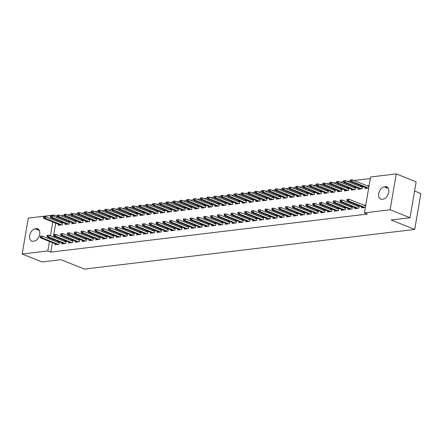 <?xml version="1.0" encoding="UTF-8"?>
<svg xmlns="http://www.w3.org/2000/svg" width="443" height="443" viewBox="0 0 443 443"><rect width="100%" height="100%" fill="white"/><g stroke="black" fill="none" stroke-linecap="round" stroke-linejoin="round"><path stroke-width="0.66" d="M370.304 178.546L353.99 180.506M350.164 180.965L347.179 181.325M343.347 181.785L340.362 182.145M336.536 182.605L333.546 182.959M329.719 183.424L326.735 183.779M322.908 184.238L319.918 184.598M316.092 185.058L313.107 185.418M309.28 185.877L306.29 186.237M302.464 186.697L299.479 187.057M295.647 187.516L292.662 187.876M288.836 188.336L285.846 188.696M282.019 189.155L279.035 189.515M275.208 189.975L272.218 190.335M268.392 190.795L265.407 191.149M261.575 191.614L258.59 191.969M254.764 192.428L251.779 192.788M247.947 193.248L244.962 193.608M241.136 194.067L238.146 194.427M234.319 194.887L231.335 195.247M227.508 195.706L224.518 196.066M220.692 196.526L217.707 196.886M213.875 197.345L210.89 197.705M207.064 198.165L204.079 198.525M200.247 198.985L197.262 199.344M193.436 199.804L190.446 200.158M186.619 200.624L183.635 200.978M179.808 201.438L176.818 201.798M172.991 202.257L170.007 202.617M166.175 203.077L163.19 203.437M159.364 203.896L156.379 204.256M152.547 204.716L149.562 205.076M145.736 205.535L142.746 205.895M138.919 206.355L135.935 206.715M132.108 207.174L129.118 207.534M125.291 207.994L122.307 208.348M118.475 208.814L115.49 209.168M111.664 209.628L108.679 209.988M104.847 210.447L101.862 210.807M98.036 211.267L95.046 211.627M91.219 212.086L88.235 212.446M84.408 212.906L81.418 213.266M77.591 213.725L74.607 214.085M70.775 214.545L67.79 214.905M63.964 215.364L60.973 215.724M57.147 216.184L53.974 215.032L53.747 216.378M370.57 176.978L396.258 173.894L390.122 209.794L364.434 212.878L370.57 176.978M390.122 209.794L410.013 217.734L416.149 181.835L396.258 173.894M414.582 191.016L420.85 193.519L414.714 229.419L84.491 269.106L60.918 259.692L42.041 261.963L22.15 254.022L28.286 218.122L53.974 215.032M358.243 188.247L358.066 189.283L362.152 188.79L362.557 186.425M360.441 186.619L362.435 186.381M354.926 207.651L354.749 208.686L358.836 208.193L359.24 205.834M357.124 206.023L359.118 205.785M344.615 189.881L344.438 190.916L348.525 190.429L348.929 188.065M346.814 188.258L348.807 188.015M341.298 209.29L341.121 210.325L345.208 209.832L345.612 207.474M343.497 207.662L345.49 207.424M330.987 191.52L330.81 192.555L334.897 192.063L335.301 189.704M333.18 189.897L335.179 189.654M327.67 210.923L327.493 211.959L331.58 211.472L331.984 209.107M329.863 209.301L331.862 209.063M317.36 193.159L317.182 194.195L321.269 193.702L321.673 191.343M319.553 191.531L321.552 191.293M314.043 212.562L313.865 213.598L317.952 213.105L318.356 210.746M316.236 210.94L318.235 210.696M303.726 194.798L303.549 195.834L307.641 195.341L308.046 192.982M305.925 193.17L307.924 192.932M300.409 214.202L300.232 215.237L304.324 214.744L304.729 212.385M302.608 212.574L304.607 212.335M290.099 196.437L289.921 197.473L294.014 196.98L294.412 194.615M292.297 194.809L294.29 194.571M286.782 215.841L286.604 216.876L290.697 216.383L291.095 214.024M288.98 214.213L290.973 213.975M276.471 198.071L276.294 199.106L280.38 198.619L280.784 196.255M278.669 196.448L280.663 196.205M273.154 217.48L272.977 218.515L277.063 218.022L277.468 215.663M275.352 215.852L277.346 215.614M262.843 199.71L262.666 200.745L266.752 200.253L267.157 197.894M265.041 198.087L267.035 197.844M259.526 219.113L259.349 220.149L263.435 219.662L263.84 217.297M261.724 217.491L263.718 217.253M249.215 201.349L249.038 202.385L253.125 201.892L253.529 199.533M251.408 199.721L253.407 199.483M245.898 220.752L245.721 221.788L249.808 221.301L250.212 218.936M248.097 219.13L250.09 218.886M235.587 202.988L235.41 204.024L239.497 203.531L239.901 201.172M237.78 201.36L239.779 201.122M232.27 222.392L232.093 223.427L236.18 222.934L236.584 220.575M234.463 220.769L236.462 220.525M221.954 204.627L221.782 205.663L225.869 205.17L226.273 202.811M224.152 202.999L226.151 202.761M218.637 224.031L218.465 225.066L222.552 224.573L222.956 222.214M220.835 222.403L222.835 222.164M208.326 206.261L208.149 207.296L212.241 206.809L212.646 204.444M210.525 204.638L212.524 204.4M205.009 225.67L204.832 226.705L208.924 226.212L209.329 223.853M207.208 224.042L209.207 223.804M194.698 207.9L194.521 208.935L198.614 208.443L199.012 206.084M196.897 206.277L198.89 206.034M191.382 227.303L191.204 228.339L195.297 227.852L195.695 225.487M193.58 225.681L195.573 225.443M181.071 209.539L180.894 210.575L184.98 210.082L185.384 207.723M183.269 207.911L185.263 207.673M177.754 228.942L177.577 229.978L181.663 229.491L182.067 227.126M179.952 227.32L181.946 227.076M167.443 211.178L167.266 212.214L171.352 211.721L171.757 209.362M169.641 209.55L171.635 209.312M164.126 230.581L163.949 231.617L168.035 231.124L168.44 228.765M166.324 228.959L168.318 228.715M153.815 212.817L153.638 213.853L157.725 213.36L158.129 211.001M156.008 211.189L158.007 210.951M150.498 232.221L150.321 233.256L154.408 232.763L154.812 230.404M152.691 230.593L154.69 230.354M140.187 214.451L140.01 215.486L144.097 214.999L144.501 212.634M142.38 212.828L144.379 212.59M136.87 233.86L136.693 234.895L140.78 234.402L141.184 232.043M139.063 232.232L141.062 231.994M126.554 216.09L126.377 217.125L130.469 216.638L130.873 214.274M128.752 214.467L130.751 214.224M123.237 235.499L123.06 236.534L127.152 236.041L127.556 233.677M125.435 233.871L127.434 233.633M112.926 217.729L112.749 218.764L116.841 218.272L117.245 215.913M115.125 216.101L117.124 215.863M109.609 237.132L109.432 238.168L113.524 237.681L113.929 235.316M111.808 235.51L113.807 235.266M99.298 219.368L99.121 220.404L103.213 219.911L103.612 217.552M101.497 217.74L103.49 217.502M95.981 238.771L95.804 239.807L99.897 239.314L100.295 236.955M98.18 237.149L100.173 236.905M85.671 221.007L85.493 222.043L89.58 221.55L89.984 219.191M87.869 219.379L89.863 219.141M82.354 240.411L82.177 241.446L86.263 240.953L86.667 238.594M84.552 238.783L86.546 238.544M72.043 222.641L71.866 223.676L75.952 223.189L76.357 220.824M74.241 221.018L76.235 220.78M68.726 242.05L68.549 243.085L72.635 242.592L73.04 240.233M70.924 240.422L72.918 240.184M58.415 224.28L58.238 225.315L62.325 224.828L62.729 222.464M60.608 222.657L62.607 222.414M55.098 243.689L54.921 244.724L59.008 244.231L59.412 241.867M57.291 242.061L59.29 241.823M56.925 216.212L56.693 217.552M56.294 219.894L56.128 220.863M55.729 223.211L53.376 236.955M52.977 239.298L52.811 240.272M52.412 242.614L50.784 252.106L367.38 214.058L364.434 212.878M61.909 242.869L61.732 243.905L65.824 243.412L66.228 241.053M64.108 241.241L66.107 241.003M65.226 223.46L65.049 224.496L69.141 224.008L69.545 221.644M67.425 221.838L69.424 221.594M75.537 241.23L75.36 242.266L79.452 241.773L79.856 239.414M77.735 239.602L79.734 239.364M78.854 221.827L78.677 222.862L82.769 222.369L83.173 220.005M81.052 220.199L83.051 219.961M89.17 239.591L88.993 240.627L93.08 240.134L93.484 237.775M91.363 237.963L93.362 237.725M92.487 220.188L92.31 221.223L96.397 220.73L96.801 218.371M94.68 218.56L96.679 218.321M102.798 237.952L102.621 238.987L106.708 238.495L107.112 236.136M104.991 236.329L106.99 236.086M106.115 218.549L105.938 219.584L110.025 219.091L110.429 216.732M108.308 216.92L110.307 216.682M116.426 236.313L116.249 237.348L120.335 236.861L120.74 234.497M118.624 234.69L120.618 234.452M119.743 216.909L119.566 217.945L123.652 217.452L124.057 215.093M121.941 215.287L123.935 215.043M130.054 234.679L129.877 235.715L133.963 235.222L134.367 232.863M132.252 233.051L134.246 232.813M133.371 215.27L133.193 216.306L137.28 215.819L137.684 213.454M135.569 213.648L137.563 213.404M143.682 233.04L143.504 234.076L147.597 233.583L147.995 231.224M145.88 231.412L147.873 231.174M146.998 213.637L146.821 214.672L150.913 214.179L151.312 211.815M149.197 212.009L151.19 211.771M157.309 231.401L157.132 232.437L161.224 231.944L161.629 229.585M159.508 229.773L161.507 229.535M160.626 211.998L160.449 213.033L164.541 212.54L164.946 210.181M162.825 210.37L164.824 210.132M170.937 229.762L170.76 230.797L174.852 230.305L175.256 227.946M173.135 228.139L175.135 227.896M174.254 210.359L174.077 211.394L178.169 210.901L178.573 208.542M176.452 208.731L178.451 208.492M184.57 228.123L184.393 229.158L188.48 228.671L188.884 226.307M186.763 226.5L188.762 226.257M187.887 208.719L187.71 209.755L191.797 209.262L192.201 206.903M190.08 207.097L192.079 206.853M198.198 226.489L198.021 227.525L202.108 227.032L202.512 224.667M200.391 224.861L202.39 224.623M201.515 207.08L201.338 208.116L205.425 207.629L205.829 205.264M203.708 205.458L205.707 205.214M211.826 224.85L211.649 225.886L215.735 225.393L216.14 223.034M214.024 223.222L216.018 222.984M215.143 205.447L214.966 206.482L219.052 205.989L219.457 203.625M217.341 203.819L219.335 203.581M225.454 223.211L225.277 224.247L229.363 223.754L229.767 221.395M227.652 221.583L229.646 221.345M228.771 203.808L228.594 204.843L232.68 204.35L233.084 201.991M230.969 202.18L232.963 201.942M239.082 221.572L238.904 222.607L242.997 222.115L243.395 219.756M241.28 219.949L243.273 219.706M242.399 202.169L242.221 203.204L246.314 202.711L246.712 200.352M244.597 200.541L246.59 200.302M252.709 219.933L252.532 220.968L256.624 220.481L257.029 218.117M254.908 218.31L256.907 218.067M256.026 200.529L255.849 201.565L259.941 201.072L260.346 198.713M258.225 198.907L260.224 198.663M266.337 218.299L266.165 219.335L270.252 218.842L270.656 216.477M268.536 216.671L270.535 216.433M269.654 198.89L269.482 199.926L273.569 199.439L273.973 197.074M271.852 197.268L273.852 197.024M279.97 216.66L279.793 217.696L283.88 217.203L284.284 214.844M282.163 215.032L284.162 214.794M283.287 197.251L283.11 198.287L287.197 197.799L287.601 195.435M285.48 195.629L287.479 195.391M293.598 215.021L293.421 216.057L297.508 215.564L297.912 213.205M295.797 213.393L297.79 213.155M296.915 195.618L296.738 196.653L300.825 196.16L301.229 193.801M299.114 193.99L301.107 193.752M307.226 213.382L307.049 214.418L311.136 213.925L311.54 211.566M309.424 211.76L311.418 211.516M310.543 193.979L310.366 195.014L314.452 194.521L314.857 192.162M312.741 192.351L314.735 192.112M320.854 211.743L320.677 212.778L324.763 212.291L325.168 209.927M323.052 210.12L325.046 209.877M324.171 192.34L323.994 193.375L328.08 192.882L328.485 190.523M326.369 190.711L328.363 190.473M334.482 210.109L334.304 211.145L338.397 210.652L338.801 208.288M336.68 208.481L338.673 208.243M337.799 190.7L337.621 191.736L341.714 191.249L342.112 188.884M339.997 189.078L341.99 188.834M348.109 208.47L347.932 209.506L352.024 209.013L352.429 206.654M350.308 206.842L352.307 206.604M351.426 189.061L351.249 190.097L355.341 189.61L355.746 187.245M353.625 187.439L355.624 187.201M361.743 206.831L361.566 207.867L365.37 207.407M363.936 205.203L365.785 204.982M365.06 187.428L364.882 188.463L368.687 188.004M367.253 185.8L369.102 185.578M385.393 186.697A6.512 4.076 111.8 0 1 386.745 186.863A6.512 4.076 111.8 0 1 388.461 193.408A6.512 4.076 111.8 0 1 383.273 199.117L382.043 199.267A6.512 4.076 111.8 0 1 380.692 199.101A6.512 4.076 111.8 0 1 378.975 192.555A6.512 4.076 111.8 0 1 384.17 186.846L385.393 186.697L387.841 187.677M50.784 252.106L47.838 250.932L22.15 254.022M410.013 217.734L391.136 220.005L414.714 229.419M33.015 241.214A6.512 4.076 111.8 0 1 31.663 241.053A6.512 4.076 111.8 0 1 29.947 234.508A6.512 4.076 111.8 0 1 35.135 228.793L36.365 228.649A6.512 4.076 111.8 0 1 37.716 228.809A6.512 4.076 111.8 0 1 39.433 235.36A6.512 4.076 111.8 0 1 34.244 241.07L33.015 241.214M53.348 218.72L53.182 219.689M52.778 222.032L50.43 235.781M50.031 238.124L49.865 239.093M49.461 241.435L47.838 250.932M59.246 242.842L42.301 236.075L42.002 237.819L58.277 244.32M40.839 237.083L41.005 236.113L40.324 236.197L40.158 237.166L40.839 237.083L42.002 237.819L40.773 237.969L57.047 244.464M42.301 236.075L41.005 236.113M40.158 237.166L40.773 237.969M44.322 216.71L43.641 216.788L43.475 217.762L44.156 217.679L44.322 216.71L45.618 216.671L45.319 218.416L44.09 218.565L60.364 225.061M44.156 217.679L61.594 224.911M45.618 216.671L62.563 223.438M44.09 218.565L43.475 217.762M66.062 242.022L49.112 235.255L48.819 236.999L65.088 243.5M47.65 236.263L47.816 235.294L47.135 235.377L46.969 236.346L47.65 236.263L48.819 236.999L47.589 237.149L63.864 243.644M49.112 235.255L47.816 235.294M46.969 236.346L47.589 237.149M72.873 241.202L55.929 234.436L55.63 236.18L71.904 242.681M54.467 235.443L54.633 234.474L53.952 234.557L53.786 235.526L54.467 235.443L55.63 236.18L54.406 236.329L70.675 242.83M55.929 234.436L54.633 234.474M53.786 235.526L54.406 236.329M51.133 215.891L50.452 215.968L50.286 216.943L50.967 216.86L51.133 215.891L52.429 215.852L52.136 217.596L50.906 217.746L67.181 224.241M50.967 216.86L68.405 224.097M52.429 215.852L69.379 222.619M50.906 217.746L50.286 216.943M57.95 215.071L57.269 215.154L57.103 216.123L57.784 216.04L57.95 215.071L59.246 215.032L58.947 216.777L57.723 216.926L73.992 223.422M57.784 216.04L75.221 223.278M59.246 215.032L76.19 221.799M57.723 216.926L57.103 216.123M79.69 240.383L62.745 233.616L62.446 235.366L78.716 241.861M61.278 234.624L61.444 233.655L60.763 233.738L60.597 234.707L61.278 234.624L62.446 235.366L61.217 235.51L77.492 242.011M62.745 233.616L61.444 233.655M60.597 234.707L61.217 235.51M86.501 239.563L69.557 232.796L69.258 234.546L85.532 241.042M68.095 233.804L68.261 232.835L67.58 232.918L67.414 233.887L68.095 233.804L69.258 234.546L68.034 234.69L84.308 241.191M69.557 232.796L68.261 232.835M67.414 233.887L68.034 234.69M64.761 214.251L64.08 214.334L63.914 215.304L64.595 215.22L64.761 214.251L66.062 214.213L65.763 215.957L64.534 216.106L80.809 222.602M64.595 215.22L82.033 222.458M66.062 214.213L83.007 220.979M64.534 216.106L63.914 215.304M71.578 213.432L70.897 213.515L70.73 214.484L71.412 214.401L71.578 213.432L72.873 213.393L72.574 215.137L71.351 215.287L87.625 221.782M71.412 214.401L88.849 221.638M72.873 213.393L89.818 220.16M71.351 215.287L70.73 214.484M93.318 238.744L76.373 231.977L76.074 233.727L92.349 240.222M74.911 232.99L75.077 232.016L74.396 232.099L74.23 233.068L74.911 232.99L76.074 233.727L74.845 233.871L91.12 240.372M76.373 231.977L75.077 232.016M74.23 233.068L74.845 233.871M78.394 212.612L77.713 212.695L77.547 213.664L78.228 213.581L78.394 212.612L79.69 212.574L79.391 214.318L78.162 214.467L94.437 220.968M78.228 213.581L95.666 220.819M79.69 212.574L96.635 219.34M78.162 214.467L77.547 213.664M100.129 237.924L83.184 231.157L82.885 232.907L99.16 239.403M81.722 232.171L81.889 231.196L81.207 231.279L81.041 232.248L81.722 232.171L82.885 232.907L81.662 233.051L97.936 239.552M83.184 231.157L81.889 231.196M81.041 232.248L81.662 233.051M85.206 211.793L84.524 211.876L84.358 212.845L85.039 212.762L85.206 211.793L86.501 211.754L86.202 213.504L84.978 213.648L101.253 220.149M85.039 212.762L102.477 219.999M86.501 211.754L103.446 218.521M84.978 213.648L84.358 212.845M106.946 237.105L90.001 230.343L89.702 232.088L105.977 238.583M88.539 231.351L88.705 230.382L88.024 230.46L87.858 231.434L88.539 231.351L89.702 232.088L88.473 232.237L104.747 238.733M90.001 230.343L88.705 230.382M87.858 231.434L88.473 232.237M113.762 236.291L96.812 229.524L96.519 231.268L112.788 237.764M95.35 230.532L95.516 229.563L94.835 229.64L94.669 230.615L95.35 230.532L96.519 231.268L95.289 231.418L111.564 237.913M96.812 229.524L95.516 229.563M94.669 230.615L95.289 231.418M120.574 235.471L103.629 228.704L103.33 230.449L119.604 236.95M102.167 229.712L102.333 228.743L101.652 228.821L101.486 229.795L102.167 229.712L103.33 230.449L102.106 230.598L118.375 237.094M103.629 228.704L102.333 228.743M101.486 229.795L102.106 230.598M127.39 234.652L110.445 227.885L110.146 229.629L126.416 236.13M108.984 228.893L109.144 227.923L108.463 228.007L108.297 228.976L108.984 228.893L110.146 229.629L108.917 229.779L125.192 236.274M110.445 227.885L109.144 227.923M108.297 228.976L108.917 229.779M134.201 233.832L117.257 227.065L116.958 228.809L133.232 235.311M115.795 228.073L115.961 227.104L115.28 227.187L115.114 228.156L115.795 228.073L116.958 228.809L115.734 228.959L132.008 235.454M117.257 227.065L115.961 227.104M115.114 228.156L115.734 228.959M141.018 233.012L124.073 226.246L123.774 227.99L140.049 234.491M122.611 227.253L122.777 226.284L122.096 226.367L121.93 227.337L122.611 227.253L123.774 227.99L122.545 228.139L138.82 234.635M124.073 226.246L122.777 226.284M121.93 227.337L122.545 228.139M147.829 232.193L130.884 225.426L130.585 227.176L146.86 233.671M129.422 226.434L129.589 225.465L128.907 225.548L128.741 226.517L129.422 226.434L130.585 227.176L129.362 227.32L145.636 233.821M130.884 225.426L129.589 225.465M128.741 226.517L129.362 227.32M154.646 231.373L137.701 224.607L137.402 226.356L153.677 232.852M136.239 225.614L136.405 224.645L135.724 224.728L135.558 225.697L136.239 225.614L137.402 226.356L136.173 226.5L152.447 233.001M137.701 224.607L136.405 224.645M135.558 225.697L136.173 226.5M161.462 230.554L144.512 223.787L144.219 225.537L160.488 232.032M143.05 224.795L143.216 223.826L142.535 223.909L142.369 224.878L143.05 224.795L144.219 225.537L142.989 225.681L159.264 232.182M144.512 223.787L143.216 223.826M142.369 224.878L142.989 225.681M92.022 210.973L91.341 211.056L91.175 212.025L91.856 211.942L92.022 210.973L93.318 210.934L93.019 212.684L91.79 212.828L108.064 219.329M91.856 211.942L109.294 219.18M93.318 210.934L110.263 217.701M91.79 212.828L91.175 212.025M98.833 210.154L98.152 210.237L97.986 211.206L98.667 211.128L98.833 210.154L100.129 210.115L99.836 211.865L98.606 212.009L114.881 218.51M98.667 211.128L116.105 218.36M100.129 210.115L117.079 216.882M98.606 212.009L97.986 211.206M105.65 209.334L104.969 209.417L104.803 210.386L105.484 210.309L105.65 209.334L106.946 209.295L106.647 211.045L105.423 211.189L121.692 217.69M105.484 210.309L122.921 217.541M106.946 209.295L123.89 216.062M105.423 211.189L104.803 210.386M112.461 208.52L111.78 208.598L111.614 209.572L112.3 209.489L112.461 208.52L113.762 208.481L113.463 210.226L112.234 210.375L128.509 216.871M112.3 209.489L129.733 216.721M113.762 208.481L130.707 215.243M112.234 210.375L111.614 209.572M119.278 207.701L118.597 207.778L118.431 208.753L119.112 208.67L119.278 207.701L120.574 207.662L120.274 209.406L119.051 209.556L135.325 216.051M119.112 208.67L136.549 215.907M120.574 207.662L137.518 214.429M119.051 209.556L118.431 208.753M126.094 206.881L125.413 206.964L125.247 207.933L125.928 207.85L126.094 206.881L127.39 206.842L127.091 208.587L125.862 208.736L142.137 215.232M125.928 207.85L143.366 215.088M127.39 206.842L144.335 213.609M125.862 208.736L125.247 207.933M132.906 206.061L132.224 206.145L132.058 207.114L132.739 207.031L132.906 206.061L134.201 206.023L133.902 207.767L132.678 207.917L148.953 214.412M132.739 207.031L150.177 214.268M134.201 206.023L151.146 212.79M132.678 207.917L132.058 207.114M139.722 205.242L139.041 205.325L138.875 206.294L139.556 206.211L139.722 205.242L141.018 205.203L140.719 206.947L139.49 207.097L155.764 213.592M139.556 206.211L156.994 213.448M141.018 205.203L157.963 211.97M139.49 207.097L138.875 206.294M146.533 204.422L145.852 204.505L145.686 205.474L146.367 205.391L146.533 204.422L147.829 204.384L147.536 206.128L146.306 206.277L162.581 212.778M146.367 205.391L163.805 212.629M147.829 204.384L164.779 211.15M146.306 206.277L145.686 205.474M168.274 229.734L151.329 222.967L151.03 224.717L167.304 231.213M149.867 223.981L150.033 223.006L149.352 223.089L149.186 224.058L149.867 223.981L151.03 224.717L149.806 224.861L166.075 231.362M151.329 222.967L150.033 223.006M149.186 224.058L149.806 224.861M153.35 203.603L152.669 203.686L152.503 204.655L153.184 204.572L153.35 203.603L154.646 203.564L154.347 205.314L153.123 205.458L169.392 211.959M153.184 204.572L170.621 211.809M154.646 203.564L171.591 210.331M153.123 205.458L152.503 204.655M175.09 228.915L158.145 222.153L157.846 223.898L174.121 230.393M156.684 223.161L156.844 222.187L156.163 222.27L155.997 223.239L156.684 223.161L157.846 223.898L156.617 224.047L172.892 230.543M158.145 222.153L156.844 222.187M155.997 223.239L156.617 224.047M160.161 202.783L159.48 202.866L159.314 203.835L160.001 203.752L160.161 202.783L161.462 202.744L161.163 204.494L159.934 204.638L176.209 211.139M160.001 203.752L177.438 210.99M161.462 202.744L178.407 209.511M159.934 204.638L159.314 203.835M181.901 228.101L164.957 221.334L164.658 223.078L180.932 229.574M163.495 222.342L163.661 221.373L162.98 221.45L162.814 222.425L163.495 222.342L164.658 223.078L163.434 223.228L179.708 229.723M164.957 221.334L163.661 221.373M162.814 222.425L163.434 223.228M166.978 201.964L166.297 202.047L166.131 203.016L166.812 202.938L166.978 201.964L168.274 201.925L167.975 203.675L166.751 203.819L183.025 210.32M166.812 202.938L184.249 210.17M168.274 201.925L185.218 208.692M166.751 203.819L166.131 203.016M188.718 227.281L171.773 220.514L171.474 222.259L187.749 228.76M170.311 221.522L170.477 220.553L169.796 220.631L169.63 221.605L170.311 221.522L171.474 222.259L170.245 222.408L186.52 228.904M171.773 220.514L170.477 220.553M169.63 221.605L170.245 222.408M173.794 201.144L173.113 201.227L172.947 202.196L173.628 202.119L173.794 201.144L175.09 201.105L174.791 202.855L173.562 202.999L189.837 209.5M173.628 202.119L191.066 209.351M175.09 201.105L192.035 207.872M173.562 202.999L172.947 202.196M195.529 226.462L178.584 219.695L178.285 221.439L194.56 227.94M177.122 220.703L177.289 219.734L176.607 219.817L176.441 220.786L177.122 220.703L178.285 221.439L177.062 221.589L193.336 228.084M178.584 219.695L177.289 219.734M176.441 220.786L177.062 221.589M180.606 200.325L179.924 200.408L179.758 201.377L180.439 201.299L180.606 200.325L181.901 200.291L181.602 202.036L180.379 202.185L196.653 208.681M180.439 201.299L197.877 208.531M181.901 200.291L198.846 207.053M180.379 202.185L179.758 201.377M202.346 225.642L185.401 218.875L185.102 220.62L201.377 227.121M183.939 219.883L184.105 218.914L183.424 218.997L183.258 219.966L183.939 219.883L185.102 220.62L183.878 220.769L200.147 227.265M185.401 218.875L184.105 218.914M183.258 219.966L183.878 220.769M187.422 199.511L186.741 199.588L186.575 200.563L187.256 200.48L187.422 199.511L188.718 199.472L188.419 201.216L187.195 201.366L203.464 207.861M187.256 200.48L204.694 207.712M188.718 199.472L205.663 206.239M187.195 201.366L186.575 200.563M209.162 224.822L192.218 218.056L191.919 219.8L208.188 226.301M190.75 219.064L190.916 218.094L190.235 218.177L190.069 219.147L190.75 219.064L191.919 219.8L190.689 219.949L206.964 226.445M192.218 218.056L190.916 218.094M190.069 219.147L190.689 219.949M194.233 198.691L193.552 198.769L193.386 199.743L194.067 199.66L194.233 198.691L195.535 198.652L195.236 200.397L194.006 200.546L210.281 207.042M194.067 199.66L211.505 206.898M195.535 198.652L212.479 205.419M194.006 200.546L193.386 199.743M215.974 224.003L199.029 217.236L198.73 218.98L215.005 225.481M197.567 218.244L197.733 217.275L197.052 217.358L196.886 218.327L197.567 218.244L198.73 218.98L197.506 219.13L213.775 225.631M199.029 217.236L197.733 217.275M196.886 218.327L197.506 219.13M201.05 197.871L200.369 197.955L200.203 198.924L200.884 198.841L201.05 197.871L202.346 197.833L202.047 199.577L200.823 199.727L217.092 206.222M200.884 198.841L218.321 206.078M202.346 197.833L219.291 204.6M200.823 199.727L200.203 198.924M222.79 223.183L205.845 216.417L205.546 218.166L221.821 224.662M204.384 217.424L204.55 216.455L203.863 216.538L203.697 217.507L204.384 217.424L205.546 218.166L204.317 218.31L220.592 224.811M205.845 216.417L204.55 216.455M203.697 217.507L204.317 218.31M207.861 197.052L207.18 197.135L207.014 198.104L207.701 198.021L207.861 197.052L209.162 197.013L208.863 198.757L207.634 198.907L223.909 205.402M207.701 198.021L225.138 205.259M209.162 197.013L226.107 203.78M207.634 198.907L207.014 198.104M229.601 222.364L212.657 215.597L212.358 217.347L228.632 223.842M211.195 216.605L211.361 215.636L210.68 215.719L210.514 216.688L211.195 216.605L212.358 217.347L211.134 217.491L227.409 223.992M212.657 215.597L211.361 215.636M210.514 216.688L211.134 217.491M214.678 196.232L213.997 196.315L213.831 197.285L214.512 197.201L214.678 196.232L215.974 196.194L215.675 197.938L214.451 198.087L230.725 204.583M214.512 197.201L231.949 204.439M215.974 196.194L232.918 202.96M214.451 198.087L213.831 197.285M236.418 221.544L219.473 214.777L219.174 216.527L235.449 223.023M218.011 215.791L218.177 214.816L217.496 214.899L217.33 215.868L218.011 215.791L219.174 216.527L217.945 216.671L234.22 223.172M219.473 214.777L218.177 214.816M217.33 215.868L217.945 216.671M221.494 195.413L220.813 195.496L220.647 196.465L221.328 196.382L221.494 195.413L222.79 195.374L222.491 197.124L221.262 197.268L237.537 203.769M221.328 196.382L238.766 203.619M222.79 195.374L239.735 202.141M221.262 197.268L220.647 196.465M243.229 220.725L226.284 213.958L225.985 215.708L242.26 222.203M224.822 214.971L224.989 213.997L224.308 214.08L224.141 215.049L224.822 214.971L225.985 215.708L224.762 215.857L241.036 222.353M226.284 213.958L224.989 213.997M224.141 215.049L224.762 215.857M228.306 194.593L227.624 194.676L227.458 195.645L228.139 195.562L228.306 194.593L229.601 194.555L229.302 196.304L228.079 196.448L244.353 202.949M228.139 195.562L245.577 202.8M229.601 194.555L246.546 201.321M228.079 196.448L227.458 195.645M250.046 219.905L233.101 213.144L232.802 214.888L249.077 221.384M231.639 214.152L231.805 213.183L231.124 213.26L230.958 214.235L231.639 214.152L232.802 214.888L231.578 215.038L247.847 221.533M233.101 213.144L231.805 213.183M230.958 214.235L231.578 215.038M235.122 193.774L234.441 193.857L234.275 194.826L234.956 194.743L235.122 193.774L236.418 193.735L236.119 195.485L234.895 195.629L251.164 202.13M234.956 194.743L252.394 201.98M236.418 193.735L253.363 200.502M234.895 195.629L234.275 194.826M256.862 219.091L239.918 212.324L239.619 214.069L255.888 220.57M238.45 213.332L238.616 212.363L237.935 212.441L237.769 213.415L238.45 213.332L239.619 214.069L238.389 214.218L254.664 220.714M239.918 212.324L238.616 212.363M237.769 213.415L238.389 214.218M241.933 192.954L241.252 193.037L241.086 194.006L241.767 193.929L241.933 192.954L243.235 192.915L242.936 194.665L241.706 194.809L257.981 201.31M241.767 193.929L259.205 201.161M243.235 192.915L260.179 199.682M241.706 194.809L241.086 194.006M263.674 218.272L246.729 211.505L246.43 213.249L262.705 219.75M245.267 212.513L245.433 211.544L244.752 211.627L244.586 212.596L245.267 212.513L246.43 213.249L245.206 213.399L261.475 219.894M246.729 211.505L245.433 211.544M244.586 212.596L245.206 213.399M248.75 192.135L248.069 192.218L247.903 193.187L248.584 193.109L248.75 192.135L250.046 192.101L249.747 193.846L248.523 193.995L264.792 200.491M248.584 193.109L266.021 200.341M250.046 192.101L266.991 198.863M248.523 193.995L247.903 193.187M270.49 217.452L253.546 210.685L253.246 212.43L269.521 218.931M252.084 211.693L252.25 210.724L251.563 210.807L251.402 211.776L252.084 211.693L253.246 212.43L252.017 212.579L268.292 219.075M253.546 210.685L252.25 210.724M251.402 211.776L252.017 212.579M255.567 191.321L254.88 191.398L254.719 192.373L255.401 192.29L255.567 191.321L256.862 191.282L256.563 193.026L255.334 193.176L271.609 199.671M255.401 192.29L272.838 199.522M256.862 191.282L273.807 198.049M255.334 193.176L254.719 192.373M277.301 216.633L260.357 209.866L260.058 211.61L276.332 218.111M258.895 210.874L259.061 209.904L258.38 209.988L258.214 210.957L258.895 210.874L260.058 211.61L258.834 211.76L275.109 218.255M260.357 209.866L259.061 209.904M258.214 210.957L258.834 211.76M262.378 190.501L261.697 190.579L261.531 191.553L262.212 191.47L262.378 190.501L263.674 190.462L263.375 192.207L262.151 192.356L278.425 198.852M262.212 191.47L279.649 198.708M263.674 190.462L280.618 197.229M262.151 192.356L261.531 191.553M284.118 215.813L267.173 209.046L266.874 210.79L283.149 217.291M265.711 210.054L265.878 209.085L265.196 209.168L265.03 210.137L265.711 210.054L266.874 210.79L265.645 210.94L281.92 217.441M267.173 209.046L265.878 209.085M265.03 210.137L265.645 210.94M269.194 189.682L268.513 189.765L268.347 190.734L269.028 190.651L269.194 189.682L270.49 189.643L270.191 191.387L268.962 191.537L285.237 198.032M269.028 190.651L286.466 197.888M270.49 189.643L287.435 196.41M268.962 191.537L268.347 190.734M290.935 214.993L273.984 208.227L273.685 209.976L289.96 216.472M272.523 209.234L272.689 208.265L272.008 208.348L271.841 209.317L272.523 209.234L273.685 209.976L272.462 210.12L288.736 216.621M273.984 208.227L272.689 208.265M271.841 209.317L272.462 210.12M276.006 188.862L275.325 188.945L275.158 189.914L275.839 189.831L276.006 188.862L277.301 188.823L277.002 190.568L275.779 190.717L292.053 197.213M275.839 189.831L293.277 197.069M277.301 188.823L294.252 195.59M275.779 190.717L275.158 189.914M297.746 214.174L280.801 207.407L280.502 209.157L296.777 215.652M279.339 208.415L279.505 207.446L278.824 207.529L278.658 208.498L279.339 208.415L280.502 209.157L279.278 209.301L295.547 215.802M280.801 207.407L279.505 207.446M278.658 208.498L279.278 209.301M282.822 188.042L282.141 188.125L281.975 189.095L282.656 189.011L282.822 188.042L284.118 188.004L283.819 189.748L282.595 189.897L298.864 196.393M282.656 189.011L300.094 196.249M284.118 188.004L301.063 194.77M282.595 189.897L281.975 189.095M304.562 213.354L287.618 206.588L287.319 208.337L303.588 214.833M286.15 207.601L286.316 206.626L285.635 206.709L285.469 207.678L286.15 207.601L287.319 208.337L286.089 208.481L302.364 214.982M287.618 206.588L286.316 206.626M285.469 207.678L286.089 208.481M289.633 187.223L288.952 187.306L288.786 188.275L289.467 188.192L289.633 187.223L290.935 187.184L290.636 188.928L289.406 189.078L305.681 195.579M289.467 188.192L306.905 195.429M290.935 187.184L307.879 193.951M289.406 189.078L288.786 188.275M311.374 212.535L294.429 205.768L294.13 207.518L310.405 214.013M292.967 206.781L293.133 205.807L292.452 205.89L292.286 206.859L292.967 206.781L294.13 207.518L292.906 207.662L309.181 214.163M294.429 205.768L293.133 205.807M292.286 206.859L292.906 207.662M296.45 186.403L295.769 186.486L295.603 187.455L296.284 187.372L296.45 186.403L297.746 186.365L297.447 188.114L296.223 188.258L312.498 194.759M296.284 187.372L313.722 194.61M297.746 186.365L314.691 193.131M296.223 188.258L295.603 187.455M318.19 211.715L301.246 204.954L300.947 206.698L317.221 213.194M299.784 205.962L299.95 204.993L299.263 205.07L299.103 206.045L299.784 205.962L300.947 206.698L299.717 206.848L315.992 213.343M301.246 204.954L299.95 204.993M299.103 206.045L299.717 206.848M303.267 185.584L302.58 185.667L302.419 186.636L303.101 186.553L303.267 185.584L304.562 185.545L304.263 187.295L303.034 187.439L319.309 193.94M303.101 186.553L320.538 193.79M304.562 185.545L321.507 192.312M303.034 187.439L302.419 186.636M325.001 210.901L308.057 204.134L307.758 205.879L324.032 212.374M306.595 205.142L306.761 204.173L306.08 204.251L305.914 205.225L306.595 205.142L307.758 205.879L306.534 206.028L322.809 212.524M308.057 204.134L306.761 204.173M305.914 205.225L306.534 206.028M310.078 184.764L309.397 184.847L309.231 185.816L309.912 185.739L310.078 184.764L311.374 184.725L311.075 186.475L309.851 186.619L326.126 193.12M309.912 185.739L327.349 192.971M311.374 184.725L328.318 191.492M309.851 186.619L309.231 185.816M331.818 210.082L314.873 203.315L314.574 205.059L330.849 211.56M313.411 204.323L313.578 203.354L312.896 203.431L312.73 204.406L313.411 204.323L314.574 205.059L313.345 205.209L329.62 211.704M314.873 203.315L313.578 203.354M312.73 204.406L313.345 205.209M316.895 183.945L316.213 184.028L316.047 184.997L316.728 184.919L316.895 183.945L318.19 183.906L317.891 185.656L316.662 185.8L332.937 192.301M316.728 184.919L334.166 192.151M318.19 183.906L335.135 190.673M316.662 185.8L316.047 184.997M338.635 209.262L321.684 202.495L321.391 204.24L337.66 210.741M320.223 203.503L320.389 202.534L319.708 202.617L319.541 203.586L320.223 203.503L321.391 204.24L320.162 204.389L336.436 210.885M321.684 202.495L320.389 202.534M319.541 203.586L320.162 204.389M323.706 183.131L323.025 183.208L322.858 184.183L323.54 184.1L323.706 183.131L325.001 183.092L324.708 184.836L323.479 184.986L339.753 191.481M323.54 184.1L340.977 191.332M325.001 183.092L341.952 189.853M323.479 184.986L322.858 184.183M345.446 208.443L328.501 201.676L328.202 203.42L344.477 209.921M327.039 202.684L327.205 201.715L326.524 201.798L326.358 202.767L327.039 202.684L328.202 203.42L326.978 203.57L343.247 210.065M328.501 201.676L327.205 201.715M326.358 202.767L326.978 203.57M330.522 182.311L329.841 182.389L329.675 183.363L330.356 183.28L330.522 182.311L331.818 182.272L331.519 184.017L330.295 184.166L346.564 190.662M330.356 183.28L347.794 190.518M331.818 182.272L348.763 189.039M330.295 184.166L329.675 183.363M352.263 207.623L335.318 200.856L335.019 202.601L351.288 209.102M333.85 201.864L334.016 200.895L333.335 200.978L333.169 201.947L333.85 201.864L335.019 202.601L333.789 202.75L350.064 209.246M335.318 200.856L334.016 200.895M333.169 201.947L333.789 202.75M337.333 181.492L336.652 181.575L336.486 182.544L337.167 182.461L337.333 181.492L338.635 181.453L338.336 183.197L337.106 183.347L353.381 189.842M337.167 182.461L354.605 189.698M338.635 181.453L355.579 188.22M337.106 183.347L336.486 182.544M359.074 206.803L342.129 200.037L341.83 201.786L358.105 208.282M340.667 201.044L340.833 200.075L340.152 200.158L339.986 201.128L340.667 201.044L341.83 201.786L340.606 201.93L356.881 208.431M342.129 200.037L340.833 200.075M339.986 201.128L340.606 201.93M344.15 180.672L343.469 180.755L343.303 181.724L343.984 181.641L344.15 180.672L345.446 180.633L345.147 182.378L343.923 182.527L360.198 189.023M343.984 181.641L361.422 188.879M345.446 180.633L362.391 187.4M343.923 182.527L343.303 181.724M365.63 205.879L348.946 199.217L348.647 200.967L364.921 207.462M347.484 200.225L347.65 199.256L346.969 199.339L346.803 200.308L347.484 200.225L348.647 200.967L347.417 201.111L363.692 207.612M348.946 199.217L347.65 199.256M346.803 200.308L347.417 201.111M350.967 179.852L350.286 179.936L350.12 180.905L350.801 180.822L350.967 179.852L352.263 179.814L351.964 181.558L350.734 181.708L367.009 188.203M350.801 180.822L368.238 188.059M352.263 179.814L368.947 186.475M350.734 181.708L350.12 180.905M35.135 228.793L39.327 230.471M36.365 228.649L38.812 229.624M384.17 186.846L388.356 188.519"/></g></svg>
